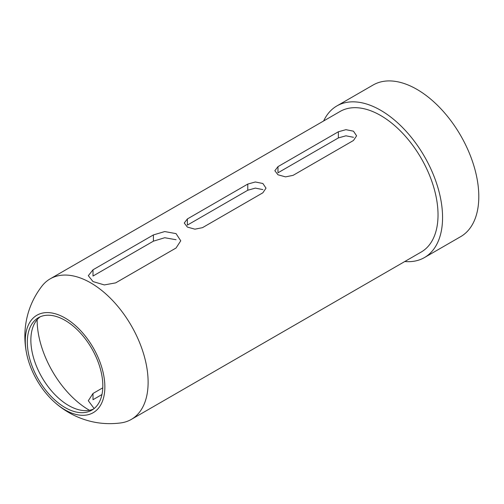 <?xml version="1.0" encoding="UTF-8"?>
<svg xmlns="http://www.w3.org/2000/svg" width="504" height="504" viewBox="0 0 504 504"><rect width="100%" height="100%" fill="white"/><g stroke="black" fill="none" stroke-linecap="round" stroke-linejoin="round"><path stroke-width="0.76" d="M89.454 410.288A73.672 42.531 60 0 1 37.139 319.675M93.007 269.798L153.405 234.927L164.732 231.563L176.053 233.623L180.747 240.811L176.053 248.006L115.655 282.876L104.328 284.93L93.007 281.572L88.313 275.682L93.007 269.798L93.007 276.034L153.405 241.164L164.732 237.731L176.053 239.728M187.381 218.944L247.779 184.073L255.326 181.982L262.874 183.5L266.005 188.143L262.874 192.793L202.476 227.663L194.922 229.175L187.381 227.083L184.25 223.014L187.381 218.944L187.381 225.105L247.779 190.235L255.333 188.112L262.874 189.599M277.975 166.635L338.373 131.764L345.927 129.673L353.474 131.191L356.599 135.834L353.474 140.484L293.076 175.354L285.522 176.873L277.975 174.781L274.85 170.711L277.975 166.635L277.975 172.796L338.373 137.926L345.927 135.803L353.474 137.296M94.128 408.555L88.313 400.724L93.007 393.466L102.778 387.822M131.311 419.41L421.224 252.032A81.144 46.847 -120 0 0 433.661 187.003A81.144 46.847 -120 0 0 380.652 115.498A81.144 46.847 -120 0 0 340.08 111.478L50.167 278.857A81.144 46.847 60 0 1 90.739 282.876A81.144 46.847 60 0 1 143.753 354.388A81.144 46.847 60 0 1 131.311 419.41A81.144 46.847 60 0 1 121.048 422.887C105.26 424.992 90.134 422.73 75.663 416.109C67.738 412.423 60.543 407.641 54.073 401.757A56.265 32.483 60 0 1 26.838 354.577A56.265 32.483 60 0 1 65.073 318.011A56.265 32.483 60 0 1 104.467 393.114A56.265 32.483 60 0 1 54.073 401.757M26.838 354.577C24.973 346.034 24.425 337.409 25.2 328.709C26.699 312.858 32.306 298.626 42.021 286.007A81.144 46.847 60 0 1 50.167 278.857M93.007 393.466L93.007 399.704L101.953 394.538M93.473 409.065A53.386 30.82 60 0 1 62.452 401.354A53.386 30.82 60 0 1 31.368 347.521A53.386 30.82 60 0 1 40.207 316.802M404.788 261.519A87.551 50.551 -120 0 0 424.431 257.576L460.669 236.653A87.551 50.551 -120 0 0 460.669 135.557A87.551 50.551 -120 0 0 373.118 85.012L336.88 105.934A87.551 50.551 -120 0 0 323.644 120.973M65.073 320.368A53.386 30.82 60 0 1 99.95 367.41A53.386 30.82 60 0 1 91.766 410.187A53.386 30.82 60 0 1 38.38 379.367A53.386 30.82 60 0 1 38.38 317.722A53.386 30.82 60 0 1 65.073 320.368M424.431 257.576A87.551 50.551 -120 0 0 424.431 156.479A87.551 50.551 -120 0 0 336.88 105.934M338.373 131.764L338.373 137.926M247.779 184.073L247.779 190.235M153.405 234.927L153.405 241.164"/></g></svg>

